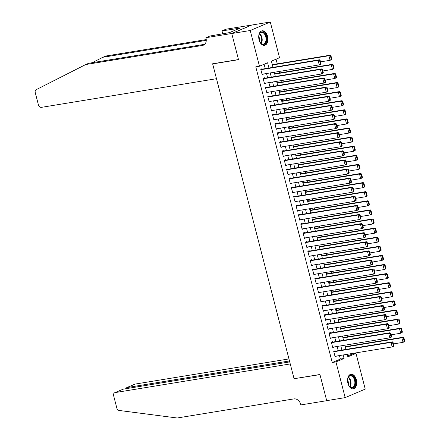 <?xml version="1.0" encoding="UTF-8"?>
<svg xmlns="http://www.w3.org/2000/svg" width="440" height="440" viewBox="0 0 440 440"><rect width="100%" height="100%" fill="white"/><g stroke="black" fill="none" stroke-linecap="round" stroke-linejoin="round"><path stroke-width="0.66" d="M347.914 383.334A7.381 4.516 -99.3 0 1 350.95 374.253A7.381 4.516 -99.3 0 1 356.373 379.742A7.381 4.516 -99.3 0 1 353.337 388.823A7.381 4.516 -99.3 0 1 347.914 383.334M259.089 39.881A7.381 4.516 -99.3 0 1 262.125 30.8A7.381 4.516 -99.3 0 1 267.548 36.289A7.381 4.516 -99.3 0 1 264.512 45.37A7.381 4.516 -99.3 0 1 259.089 39.881M347.639 355.982L352.303 354.002L355.999 353.403L365.233 389.109L345.169 397.623L326.7 400.648L319.935 374.49L294.074 378.719L212.663 63.921L238.524 59.692L231.759 33.534L251.818 25.025L270.292 22L279.527 57.712L271.392 61.16L272.998 67.37M352.303 354.002L352.171 353.491M350.202 345.889L349.817 344.394M347.853 336.793L347.463 335.291M345.499 327.695L345.109 326.194M343.145 318.593L342.76 317.097M340.791 309.496L340.406 308M338.437 300.399L338.052 298.903M336.089 291.302L335.698 289.8M333.735 282.205L333.344 280.704M331.381 273.103L330.995 271.607M329.027 264.006L328.642 262.51M326.673 254.909L326.288 253.413M324.324 245.812L323.934 244.31M321.97 236.715L321.58 235.213M319.616 227.612L319.231 226.116M317.262 218.515L316.877 217.019M314.908 209.418L314.523 207.922M312.56 200.321L312.169 198.82M310.206 191.219L309.815 189.722M307.852 182.122L307.466 180.626M305.498 173.024L305.113 171.529M303.144 163.928L302.759 162.426M300.795 154.831L300.405 153.329M298.441 145.728L298.05 144.232M296.087 136.631L295.697 135.135M293.733 127.534L293.348 126.038M291.379 118.437L290.994 116.936M289.025 109.34L288.64 107.839M286.677 100.238L286.286 98.742M284.323 91.141L283.932 89.645M281.969 82.043L281.584 80.547M279.615 72.947L279.23 71.445M277.261 63.85L276.056 59.18M335.175 351.175L335.055 350.719L333.702 351.296L335.115 356.757L336.441 356.065M332.822 342.078L332.706 341.622L331.348 342.199L332.761 347.655L334.087 346.968M330.468 332.981L330.352 332.525L328.993 333.102L330.407 338.558L331.733 337.865M328.114 323.884L327.998 323.428L326.639 324L328.053 329.461L329.379 328.768M325.76 314.782L325.644 314.331L324.291 314.902L325.699 320.364L327.025 319.671M323.411 305.685L323.29 305.228L321.937 305.805L323.345 311.262L324.676 310.574M321.057 296.588L320.936 296.131L319.583 296.709L320.997 302.165L322.322 301.477M318.703 287.491L318.588 287.034L317.229 287.611L318.643 293.068L319.968 292.375M316.349 278.388L316.234 277.937L314.875 278.509L316.289 283.971L317.614 283.277M313.995 269.291L313.88 268.84L312.527 269.412L313.935 274.874L315.26 274.18M311.647 260.194L311.526 259.738L310.173 260.315L311.581 265.771L312.906 265.084M309.293 251.097L309.172 250.641L307.819 251.218L309.232 256.674L310.558 255.987M306.939 242L306.823 241.544L305.465 242.115L306.878 247.577L308.204 246.884M304.584 232.898L304.469 232.447L303.111 233.019L304.524 238.48L305.85 237.787M302.231 223.801L302.115 223.35L300.762 223.922L302.17 229.383L303.495 228.69M299.882 214.704L299.761 214.247L298.408 214.825L299.816 220.281L301.142 219.593M297.528 205.607L297.407 205.15L296.054 205.728L297.468 211.184L298.793 210.496M295.174 196.51L295.059 196.053L293.7 196.625L295.114 202.087L296.439 201.394M292.82 187.407L292.705 186.956L291.346 187.528L292.76 192.99L294.085 192.297M290.466 178.31L290.351 177.854L288.992 178.431L290.406 183.893L291.731 183.2M288.118 169.213L287.997 168.757L286.644 169.334L288.052 174.79L289.377 174.103M285.764 160.116L285.643 159.66L284.29 160.237L285.703 165.693L287.029 165M283.409 151.019L283.294 150.562L281.936 151.135L283.349 156.596L284.675 155.903M281.055 141.916L280.94 141.465L279.582 142.038L280.995 147.499L282.32 146.806M278.702 132.82L278.586 132.363L277.228 132.941L278.641 138.402L279.966 137.709M276.353 123.723L276.232 123.266L274.879 123.844L276.287 129.3L277.613 128.612M273.999 114.626L273.878 114.169L272.525 114.747L273.939 120.203L275.264 119.51M271.645 105.523L271.53 105.072L270.171 105.644L271.585 111.106L272.91 110.413M269.291 96.426L269.176 95.975L267.817 96.547L269.231 102.009L270.556 101.316M266.937 87.329L266.822 86.873L265.463 87.45L266.877 92.906L268.202 92.219M264.583 78.232L264.468 77.776L263.115 78.353L264.523 83.809L265.848 83.121M273.075 64.532L272.96 64.075L272.228 64.389M275.429 73.629L275.314 73.178L274.582 73.486M277.783 82.726L277.668 82.275L276.93 82.583M280.137 91.828L280.016 91.372L279.285 91.68M282.491 100.925L282.37 100.469L281.639 100.782M284.84 110.022L284.724 109.566L283.993 109.879M287.194 119.119L287.078 118.668L286.347 118.976M289.548 128.222L289.432 127.765L288.701 128.073M291.902 137.319L291.786 136.862L291.049 137.175M294.256 146.416L294.135 145.959L293.403 146.273M296.61 155.513L296.489 155.056L295.757 155.37M298.958 164.61L298.843 164.159L298.111 164.466M301.312 173.712L301.197 173.256L300.465 173.564M303.666 182.809L303.55 182.353L302.814 182.666M306.02 191.906L305.899 191.45L305.168 191.763M308.374 201.003L308.253 200.547L307.522 200.86M310.723 210.1L310.607 209.649L309.875 209.957M313.077 219.203L312.961 218.746L312.23 219.054M315.43 228.299L315.315 227.843L314.578 228.157M317.784 237.397L317.664 236.94L316.932 237.254M320.139 246.494L320.018 246.043L319.286 246.351M322.487 255.591L322.372 255.14L321.64 255.448M324.841 264.693L324.726 264.237L323.994 264.545M327.195 273.79L327.08 273.334L326.343 273.647M329.549 282.887L329.428 282.43L328.697 282.744M331.903 291.984L331.782 291.533L331.05 291.841M334.252 301.081L334.136 300.63L333.405 300.938M336.606 310.184L336.49 309.727L335.759 310.035M338.959 319.281L338.844 318.824L338.107 319.138M341.314 328.377L341.193 327.921L340.461 328.235M343.668 337.475L343.547 337.024L342.815 337.332M345.169 346.429L345.901 346.12L346.016 346.577M268.956 68.035L267.597 62.772L259.463 66.22L255.772 66.825L332.239 362.516L340.373 359.068L339.471 355.57M338.206 350.68L337.117 346.473M335.852 341.583L334.763 337.37M333.498 332.486L332.409 328.273M331.144 323.384L330.055 319.176M328.796 314.286L327.707 310.079M326.442 305.19L325.353 300.977M324.088 296.093L322.999 291.88M321.734 286.995L320.645 282.783M319.38 277.893L318.291 273.686M317.031 268.796L315.942 264.589M314.677 259.699L313.588 255.486M312.323 250.602L311.234 246.389M309.969 241.5L308.88 237.292M307.615 232.403L306.526 228.195M305.261 223.306L304.178 219.098M302.913 214.209L301.824 209.996M300.559 205.112L299.47 200.899M298.205 196.009L297.116 191.802M295.851 186.912L294.762 182.705M293.497 177.815L292.408 173.607M291.148 168.718L290.059 164.505M288.794 159.621L287.705 155.408M286.44 150.519L285.351 146.311M284.086 141.422L282.997 137.214M281.732 132.325L280.643 128.112M279.384 123.228L278.295 119.014M277.03 114.13L275.94 109.918M274.676 105.028L273.587 100.821M272.322 95.931L271.233 91.724M269.968 86.834L268.879 82.621M267.619 77.737L266.53 73.524M265.265 68.635L264.127 64.246M262.235 69.135L262.114 68.679L260.761 69.256L262.169 74.712L263.5 74.019M213.208 63.69L212.663 63.921M231.759 33.534L250.228 30.514L270.292 22M345.169 397.623L335.935 361.911L344.069 358.463L343.161 354.965M332.239 362.516L335.935 361.911M259.463 66.22L250.228 30.514M341.897 350.075L340.813 345.868M339.548 340.978L338.459 336.765M337.194 331.881L336.105 327.668M334.84 322.779L333.751 318.571M332.486 313.682L331.397 309.474M330.132 304.584L329.043 300.377M327.784 295.488L326.695 291.275M325.43 286.391L324.341 282.178M323.076 277.288L321.986 273.081M320.722 268.191L319.632 263.984M318.368 259.094L317.279 254.887M316.019 249.997L314.93 245.784M313.665 240.9L312.576 236.687M311.311 231.798L310.222 227.59M308.957 222.701L307.868 218.493M306.603 213.604L305.514 209.391M304.255 204.507L303.166 200.294M301.901 195.41L300.812 191.197M299.547 186.307L298.458 182.1M297.193 177.21L296.104 173.003M294.839 168.113L293.75 163.9M292.49 159.016L291.401 154.803M290.136 149.913L289.047 145.706M287.782 140.816L286.693 136.609M285.428 131.72L284.339 127.512M283.074 122.623L281.985 118.41M280.72 113.526L279.637 109.313M278.372 104.423L277.283 100.216M276.018 95.326L274.929 91.118M273.663 86.229L272.575 82.022M271.31 77.132L270.221 72.919M347.204 354.305L347.864 356.851L355.999 353.403M274.263 72.259L275.352 76.472M276.617 81.356L277.706 85.569M278.971 90.459L280.06 94.666M281.32 99.556L282.409 103.763M283.673 108.653L284.763 112.86M286.027 117.75L287.117 121.963M288.382 126.847L289.471 131.06M290.736 135.949L291.825 140.157M293.084 145.046L294.173 149.254M295.438 154.143L296.527 158.351M297.792 163.24L298.881 167.453M300.146 172.337L301.235 176.55M302.5 181.44L303.589 185.647M304.854 190.537L305.938 194.744M307.202 199.634L308.291 203.847M309.557 208.731L310.645 212.944M311.911 217.828L313 222.041M314.264 226.93L315.354 231.138M316.618 236.027L317.708 240.235M318.967 245.124L320.056 249.337M321.321 254.221L322.41 258.434M323.675 263.324L324.764 267.531M326.029 272.421L327.118 276.628M328.383 281.518L329.472 285.725M330.732 290.615L331.82 294.827M333.086 299.712L334.175 303.925M335.44 308.814L336.529 313.022M337.793 317.911L338.882 322.118M340.148 327.008L341.236 331.216M342.496 336.105L343.585 340.318M344.85 345.202L345.939 349.415M340.373 359.068L344.069 358.463M262.086 74.371L263.527 74.135M264.435 83.474L265.881 83.237M266.788 92.571L268.235 92.334M269.143 101.668L270.584 101.431M271.497 110.764L272.938 110.528M273.851 119.862L275.291 119.63M276.199 128.964L277.646 128.728M278.553 138.061L280 137.825M280.907 147.158L282.348 146.922M283.261 156.255L284.702 156.019M285.615 165.352L287.056 165.121M287.964 174.455L289.41 174.218M290.318 183.552L291.764 183.315M292.672 192.649L294.113 192.412M295.026 201.746L296.466 201.509M297.38 210.848L298.82 210.612M299.728 219.945L301.175 219.709M302.082 229.042L303.529 228.806M304.436 238.139L305.877 237.903M306.79 247.236L308.231 247M309.144 256.339L310.585 256.102M311.498 265.436L312.939 265.199M313.847 274.533L315.293 274.296M316.201 283.63L317.647 283.393M318.555 292.727L319.995 292.49M320.909 301.829L322.35 301.593M323.263 310.926L324.704 310.69M325.611 320.023L327.058 319.786M327.965 329.12L329.411 328.884M330.319 338.217L331.76 337.986M332.673 347.32L334.114 347.083M335.027 356.417L336.468 356.18M260.876 69.707L318.065 60.352L319.423 59.774L260.788 69.371M320.975 63.657L320.595 64.323L319.242 64.9L318.065 60.352L319.611 60.704L320.43 63.888L320.975 63.657L320.15 60.473L319.611 60.704M262.053 74.255L319.242 64.9L320.43 63.888M319.423 59.774L320.15 60.473M331.82 59.059L330.995 55.875L330.451 56.1L331.276 59.285L331.82 59.059L331.441 59.725L330.088 60.297L320.513 61.864M272.388 64.999L328.911 55.748L330.264 55.176L272.3 64.658M331.276 59.285L330.088 60.297L328.911 55.748L330.451 56.1M330.995 55.875L330.264 55.176M260.353 42.598A6.386 3.905 -99.3 0 1 259.094 34.667A6.386 3.905 -99.3 0 1 265.106 33.765A6.386 3.905 -99.3 0 1 265.953 42.686A6.386 3.905 -99.3 0 1 260.403 42.669A6.386 3.905 -99.3 0 1 260.353 42.598M260.304 42.526A5.913 3.614 80.7 0 0 263.312 44.077A5.913 3.614 80.7 0 0 265.986 40.249A5.913 3.614 80.7 0 0 264.555 34.155A5.913 3.614 80.7 0 0 261.404 32.406A5.913 3.614 80.7 0 0 259.045 34.831M263.995 45.403A7.332 4.483 80.7 0 0 267.234 40.612A7.332 4.483 80.7 0 0 265.457 33.11A7.332 4.483 80.7 0 0 261.624 30.932M259.479 40.981A4.213 2.574 80.7 0 0 258.759 36.564M349.173 386.05A6.386 3.905 -99.3 0 1 347.919 378.125A6.386 3.905 -99.3 0 1 353.925 377.218A6.386 3.905 -99.3 0 1 354.778 386.144A6.386 3.905 -99.3 0 1 349.228 386.122A6.386 3.905 -99.3 0 1 349.173 386.05M349.129 385.985A5.913 3.614 80.7 0 0 352.138 387.53A5.913 3.614 80.7 0 0 354.811 383.708A5.913 3.614 80.7 0 0 353.381 377.608A5.913 3.614 80.7 0 0 350.229 375.859A5.913 3.614 80.7 0 0 347.87 378.29M352.814 388.856A7.332 4.483 80.7 0 0 356.059 384.065A7.332 4.483 80.7 0 0 354.277 376.569A7.332 4.483 80.7 0 0 350.449 374.385M348.304 384.434A4.213 2.574 80.7 0 0 347.578 380.017M216.486 78.705L41.371 107.36A2.838 2.222 -113 0 1 38.45 104.995L35.239 92.576A2.838 2.222 -113 0 1 36.24 89.65L85.751 64.537L202.488 45.436A6.622 5.181 -113 0 0 203.429 45.166A6.622 5.181 -113 0 0 206.014 38.22L205.887 37.719L231.743 33.489L238.486 59.554L212.625 63.789L216.486 78.705M205.887 37.719L209.814 36.053L229.449 32.615L239.916 28.171L222.019 30.877L225.946 29.211L251.818 25.025M251.806 24.976L231.743 33.489M85.751 64.537L88.715 63.278L204.721 44.297M206.267 40.359L102.845 57.283L105.809 56.023L206.245 39.589M102.845 57.283L92.125 62.722M222.019 30.877L222.805 33.93M237.699 28.534L237.837 29.056M288.954 358.919L135.201 384.076L127.094 387.514L127.342 388.476M289.476 360.943L126.72 387.618L134.8 384.192A2.838 2.222 67 0 1 135.201 384.076M294.107 378.857L290.252 363.935L115.137 392.584A2.838 2.222 -113 0 0 114.736 392.7A2.838 2.222 -113 0 0 113.63 395.681L116.842 408.1A2.838 2.222 -113 0 0 119.213 410.471L177.161 418L293.904 398.899A6.622 5.181 67 0 1 300.718 404.421L300.85 404.921L326.711 400.692L319.968 374.627L294.652 378.625M289.724 361.906L123.244 389.147L115.137 392.584M114.736 392.7L123.244 389.147M126.264 388.652L126.72 387.618M263.23 78.804L320.419 69.449L321.772 68.877L263.142 78.469M323.329 72.754L322.949 73.425L321.596 73.997L320.419 69.449L321.965 69.8L322.784 72.985L323.329 72.754L322.504 69.57L321.965 69.8M264.407 83.358L321.596 73.997L322.784 72.985M321.772 68.877L322.504 69.57M265.584 87.907L322.773 78.546L324.126 77.974L265.496 87.566M325.683 81.857L325.303 82.522L323.95 83.094L322.773 78.546L324.313 78.897L325.138 82.082L325.683 81.857L324.858 78.672L324.313 78.897M266.761 92.455L323.95 83.094L325.138 82.082M324.126 77.974L324.858 78.672M267.938 97.004L325.122 87.648L326.48 87.071L267.85 96.663M328.031 90.954L327.657 91.619L326.298 92.197L325.122 87.648L326.667 88L327.492 91.184L328.031 90.954L327.212 87.769L326.667 88M269.115 101.552L326.298 92.197L327.492 91.184M326.48 87.071L327.212 87.769M270.287 106.101L327.476 96.745L328.834 96.168L270.199 105.76M330.385 100.05L330.011 100.716L328.652 101.293L327.476 96.745L329.021 97.097L329.846 100.282L330.385 100.05L329.566 96.866L329.021 97.097M271.464 110.649L328.652 101.293L329.846 100.282M328.834 96.168L329.566 96.866M334.175 68.156L333.35 64.972L332.805 65.203L333.63 68.387L334.175 68.156L333.795 68.822L332.442 69.399L322.867 70.967M274.736 74.096L331.265 64.85L332.618 64.273L274.648 73.755M333.63 68.387L332.442 69.399L331.265 64.85L332.805 65.203M333.35 64.972L332.618 64.273M336.523 77.253L335.704 74.069L335.159 74.3L335.984 77.484L336.523 77.253L336.149 77.918L334.791 78.496L325.215 80.064M277.09 83.193L333.614 73.948L334.972 73.37L277.002 82.858M335.984 77.484L334.791 78.496L333.614 73.948L335.159 74.3M335.704 74.069L334.972 73.37M338.877 86.35L338.058 83.166L337.513 83.397L338.338 86.581L338.877 86.35L338.503 87.016L337.145 87.593L327.569 89.161M279.444 92.296L335.968 83.045L337.326 82.467L279.356 91.955M338.338 86.581L337.145 87.593L335.968 83.045L337.513 83.397M338.058 83.166L337.326 82.467M341.231 95.447L340.406 92.263L339.867 92.493L340.687 95.678L341.231 95.447L340.852 96.118L339.499 96.69L329.923 98.258M281.798 101.392L338.322 92.142L339.68 91.57L281.71 101.052M340.687 95.678L339.499 96.69L338.322 92.142L339.867 92.493M340.406 92.263L339.68 91.57M272.641 115.198L329.83 105.842L331.188 105.264L272.553 114.862M332.739 109.148L332.36 109.819L331.007 110.391L329.83 105.842L331.375 106.194L332.195 109.379L332.739 109.148L331.914 105.963L331.375 106.194M273.818 119.746L331.007 110.391L332.195 109.379M331.188 105.264L331.914 105.963M343.585 104.55L342.76 101.365L342.221 101.596L343.041 104.775L343.585 104.55L343.206 105.215L341.853 105.787L332.277 107.355M284.152 110.49L340.675 101.239L342.029 100.667L284.064 110.149M343.041 104.775L341.853 105.787L340.675 101.239L342.221 101.596M342.76 101.365L342.029 100.667M274.995 124.295L332.184 114.939L333.536 114.367L274.906 123.959M335.093 118.245L334.714 118.916L333.361 119.488L332.184 114.939L333.729 115.291L334.548 118.476L335.093 118.245L334.268 115.06L333.729 115.291M276.172 128.849L333.361 119.488L334.548 118.476M333.536 114.367L334.268 115.06M345.939 113.647L345.114 110.462L344.57 110.693L345.395 113.878L345.939 113.647L345.56 114.312L344.207 114.889L334.631 116.457M286.5 119.587L343.03 110.341L344.382 109.764L286.418 119.251M345.395 113.878L344.207 114.889L343.03 110.341L344.57 110.693M345.114 110.462L344.382 109.764M277.349 133.397L334.538 124.036L335.891 123.464L277.261 133.056M337.447 127.347L337.068 128.013L335.715 128.59L334.538 124.036L336.077 124.394L336.902 127.578L337.447 127.347L336.622 124.163L336.077 124.394M278.526 137.946L335.715 128.59L336.902 127.578M335.891 123.464L336.622 124.163M348.288 122.743L347.468 119.559L346.923 119.79L347.749 122.975L348.288 122.743L347.914 123.409L346.555 123.987L336.98 125.554M288.855 128.684L345.378 119.438L346.736 118.861L288.767 128.348M347.749 122.975L346.555 123.987L345.378 119.438L346.923 119.79M347.468 119.559L346.736 118.861M279.703 142.494L336.892 133.138L338.245 132.561L279.615 142.153M339.796 136.444L339.422 137.109L338.063 137.687L336.892 133.138L338.432 133.491L339.257 136.675L339.796 136.444L338.976 133.26L338.432 133.491M280.88 147.043L338.063 137.687L339.257 136.675M338.245 132.561L338.976 133.26M350.642 131.841L349.822 128.656L349.277 128.887L350.103 132.072L350.642 131.841L350.268 132.512L348.909 133.084L339.334 134.651M291.209 137.786L347.732 128.535L349.091 127.958L291.12 137.445M350.103 132.072L348.909 133.084L347.732 128.535L349.277 128.887M349.822 128.656L349.091 127.958M282.051 151.591L339.24 142.236L340.599 141.658L281.969 151.25M342.15 145.541L341.776 146.207L340.417 146.784L339.24 142.236L340.786 142.588L341.611 145.772L342.15 145.541L341.33 142.357L340.786 142.588M283.228 156.139L340.417 146.784L341.611 145.772M340.599 141.658L341.33 142.357M352.995 140.938L352.171 137.758L351.632 137.984L352.451 141.169L352.995 140.938L352.616 141.609L351.263 142.18L341.688 143.748M293.562 146.883L350.086 137.632L351.445 137.06L293.475 146.542M352.451 141.169L351.263 142.18L350.086 137.632L351.632 137.984M352.171 137.758L351.445 137.06M284.405 160.688L341.594 151.333L342.952 150.755L284.317 160.353M344.504 154.638L344.124 155.309L342.771 155.881L341.594 151.333L343.139 151.685L343.965 154.869L344.504 154.638L343.679 151.454L343.139 151.685M285.582 165.237L342.771 155.881L343.965 154.869M342.952 150.755L343.679 151.454M355.35 150.04L354.525 146.856L353.986 147.087L354.805 150.271L355.35 150.04L354.97 150.706L353.617 151.283L344.041 152.845M295.916 155.98L352.44 146.729L353.793 146.157L295.829 155.639M354.805 150.271L353.617 151.283L352.44 146.729L353.986 147.087M354.525 146.856L353.793 146.157M286.759 169.791L343.948 160.43L345.301 159.857L286.671 169.45M346.858 163.74L346.478 164.406L345.125 164.978L343.948 160.43L345.493 160.781L346.313 163.966L346.858 163.74L346.033 160.556L345.493 160.781M287.936 174.339L345.125 164.978L346.313 163.966M345.301 159.857L346.033 160.556M357.704 159.137L356.879 155.953L356.334 156.184L357.159 159.368L357.704 159.137L357.324 159.803L355.971 160.38L346.395 161.948M298.265 165.077L354.794 155.832L356.147 155.254L298.183 164.742M357.159 159.368L355.971 160.38L354.794 155.832L356.334 156.184M356.879 155.953L356.147 155.254M289.113 178.888L346.302 169.527L347.655 168.955L289.025 178.547M349.212 172.838L348.832 173.503L347.479 174.081L346.302 169.527L347.842 169.884L348.667 173.069L349.212 172.838L348.387 169.653L347.842 169.884M290.29 183.436L347.479 174.081L348.667 173.069M347.655 168.955L348.387 169.653M360.058 168.234L359.233 165.049L358.688 165.281L359.513 168.465L360.058 168.234L359.678 168.899L358.32 169.477L348.744 171.045M300.619 174.174L357.148 164.929L358.501 164.351L300.531 173.839M359.513 168.465L358.32 169.477L357.148 164.929L358.688 165.281M359.233 165.049L358.501 164.351M291.467 187.985L348.656 178.629L350.009 178.052L291.379 187.644M351.566 181.935L351.186 182.6L349.827 183.178L348.656 178.629L350.196 178.981L351.021 182.166L351.566 181.935L350.741 178.75L350.196 178.981M292.644 192.533L349.827 183.178L351.021 182.166M350.009 178.052L350.741 178.75M362.406 177.331L361.587 174.147L361.042 174.378L361.867 177.562L362.406 177.331L362.032 178.002L360.674 178.574L351.098 180.142M302.973 183.277L359.497 174.026L360.855 173.448L302.885 182.936M361.867 177.562L360.674 178.574L359.497 174.026L361.042 174.378M361.587 174.147L360.855 173.448M293.816 197.082L351.005 187.726L352.363 187.149L293.733 196.746M353.914 191.031L353.54 191.697L352.182 192.274L351.005 187.726L352.55 188.078L353.375 191.263L353.914 191.031L353.095 187.847L352.55 188.078M294.993 201.63L352.182 192.274L353.375 191.263M352.363 187.149L353.095 187.847M364.76 186.434L363.935 183.249L363.396 183.475L364.221 186.659L364.76 186.434L364.386 187.099L363.028 187.671L353.452 189.239M305.327 192.374L361.851 183.123L363.209 182.551L305.239 192.032M364.221 186.659L363.028 187.671L361.851 183.123L363.396 183.475M363.935 183.249L363.209 182.551M296.17 206.179L353.359 196.823L354.717 196.251L296.082 205.843M356.268 200.129L355.894 200.799L354.536 201.372L353.359 196.823L354.904 197.175L355.729 200.36L356.268 200.129L355.443 196.944L354.904 197.175M297.347 210.727L354.536 201.372L355.729 200.36M354.717 196.251L355.443 196.944M367.114 195.531L366.289 192.346L365.75 192.577L366.57 195.762L367.114 195.531L366.735 196.196L365.382 196.774L355.806 198.336M307.681 201.471L364.205 192.22L365.558 191.648L307.593 201.13M366.57 195.762L365.382 196.774L364.205 192.22L365.75 192.577M366.289 192.346L365.558 191.648M298.524 215.281L355.713 205.92L357.066 205.348L298.436 214.94M358.622 209.231L358.243 209.897L356.889 210.469L355.713 205.92L357.258 206.272L358.077 209.457L358.622 209.231L357.797 206.047L357.258 206.272M299.701 219.83L356.889 210.469L358.077 209.457M357.066 205.348L357.797 206.047M369.468 204.628L368.643 201.443L368.099 201.674L368.924 204.859L369.468 204.628L369.089 205.293L367.736 205.871L358.16 207.438M310.035 210.568L366.559 201.322L367.911 200.745L309.947 210.232M368.924 204.859L367.736 205.871L366.559 201.322L368.099 201.674M368.643 201.443L367.911 200.745M300.877 224.378L358.067 215.023L359.42 214.445L300.79 224.037M360.976 218.328L360.597 218.994L359.243 219.571L358.067 215.023L359.607 215.375L360.432 218.559L360.976 218.328L360.151 215.144L359.607 215.375M302.055 228.927L359.243 219.571L360.432 218.559M359.42 214.445L360.151 215.144M371.822 213.725L370.997 210.54L370.452 210.771L371.278 213.956L371.822 213.725L371.443 214.39L370.084 214.968L360.509 216.535M312.384 219.665L368.913 210.419L370.266 209.841L312.296 219.329M371.278 213.956L370.084 214.968L368.913 210.419L370.452 210.771M370.997 210.54L370.266 209.841M303.232 233.475L360.421 224.12L361.774 223.542L303.144 233.134M363.33 227.425L362.951 228.091L361.592 228.668L360.421 224.12L361.961 224.472L362.786 227.656L363.33 227.425L362.505 224.24L361.961 224.472M304.409 238.024L361.592 228.668L362.786 227.656M361.774 223.542L362.505 224.24M374.171 222.822L373.351 219.637L372.807 219.868L373.632 223.053L374.171 222.822L373.797 223.493L372.438 224.065L362.863 225.632M314.738 228.767L371.261 219.516L372.62 218.944L314.65 228.426M373.632 223.053L372.438 224.065L371.261 219.516L372.807 219.868M373.351 219.637L372.62 218.944M305.586 242.572L362.769 233.216L364.127 232.639L305.498 242.237M365.679 236.522L365.305 237.188L363.946 237.765L362.769 233.216L364.315 233.569L365.139 236.753L365.679 236.522L364.859 233.338L364.315 233.569M306.757 247.121L363.946 237.765L365.139 236.753M364.127 232.639L364.859 233.338M376.525 231.924L375.7 228.74L375.161 228.965L375.986 232.15L376.525 231.924L376.151 232.59L374.792 233.162L365.216 234.729M317.091 237.864L373.615 228.613L374.974 228.041L317.004 237.523M375.986 232.15L374.792 233.162L373.615 228.613L375.161 228.965M375.7 228.74L374.974 228.041M307.934 251.669L365.123 242.314L366.482 241.742L307.846 251.334M368.033 245.619L367.659 246.29L366.3 246.862L365.123 242.314L366.668 242.666L367.493 245.85L368.033 245.619L367.208 242.435L366.668 242.666M309.111 256.223L366.3 246.862L367.493 245.85M366.482 241.742L367.208 242.435M378.879 241.021L378.054 237.837L377.514 238.068L378.334 241.252L378.879 241.021L378.499 241.687L377.146 242.264L367.57 243.826M319.445 246.961L375.969 237.716L377.322 237.138L319.358 246.62M378.334 241.252L377.146 242.264L375.969 237.716L377.514 238.068M378.054 237.837L377.322 237.138M310.288 260.772L367.477 251.411L368.83 250.839L310.2 260.43M370.387 254.722L370.007 255.387L368.654 255.959L367.477 251.411L369.023 251.763L369.842 254.947L370.387 254.722L369.562 251.537L369.023 251.763M311.465 265.32L368.654 255.959L369.842 254.947M368.83 250.839L369.562 251.537M381.233 250.118L380.408 246.934L379.863 247.165L380.688 250.349L381.233 250.118L380.853 250.784L379.5 251.361L369.925 252.929M321.8 256.058L378.323 246.813L379.676 246.235L321.712 255.723M380.688 250.349L379.5 251.361L378.323 246.813L379.863 247.165M380.408 246.934L379.676 246.235M312.642 269.869L369.831 260.513L371.184 259.936L312.554 269.528M372.741 263.819L372.361 264.484L371.008 265.062L369.831 260.513L371.371 260.865L372.196 264.05L372.741 263.819L371.916 260.634L371.371 260.865M313.819 274.417L371.008 265.062L372.196 264.05M371.184 259.936L371.916 260.634M383.587 259.215L382.762 256.031L382.217 256.262L383.042 259.446L383.587 259.215L383.207 259.881L381.849 260.458L372.279 262.026M324.148 265.155L380.677 255.91L382.03 255.332L324.06 264.82M383.042 259.446L381.849 260.458L380.677 255.91L382.217 256.262M382.762 256.031L382.03 255.332M314.996 278.966L372.185 269.61L373.538 269.033L314.908 278.625M375.095 272.916L374.715 273.581L373.362 274.159L372.185 269.61L373.725 269.962L374.55 273.147L375.095 272.916L374.27 269.731L373.725 269.962M316.173 283.514L373.362 274.159L374.55 273.147M373.538 269.033L374.27 269.731M385.935 268.312L385.116 265.128L384.571 265.359L385.396 268.543L385.935 268.312L385.561 268.983L384.202 269.555L374.627 271.123M326.502 274.257L383.026 265.007L384.384 264.435L326.414 273.916M385.396 268.543L384.202 269.555L383.026 265.007L384.571 265.359M385.116 265.128L384.384 264.435M317.35 288.062L374.534 278.707L375.892 278.13L317.262 287.727M377.443 282.013L377.069 282.678L375.711 283.256L374.534 278.707L376.079 279.059L376.904 282.243L377.443 282.013L376.624 278.828L376.079 279.059M318.522 292.611L375.711 283.256L376.904 282.243M375.892 278.13L376.624 278.828M388.289 277.415L387.464 274.23L386.925 274.456L387.75 277.64L388.289 277.415L387.915 278.08L386.557 278.652L376.981 280.22M328.856 283.355L385.38 274.103L386.738 273.531L328.768 283.014M387.75 277.64L386.557 278.652L385.38 274.103L386.925 274.456M387.464 274.23L386.738 273.531M319.699 297.159L376.888 287.804L378.246 287.232L319.611 296.824M379.797 291.11L379.423 291.781L378.065 292.353L376.888 287.804L378.433 288.156L379.258 291.341L379.797 291.11L378.972 287.925L378.433 288.156M320.875 301.714L378.065 292.353L379.258 291.341M378.246 287.232L378.972 287.925M322.053 306.262L379.242 296.901L380.6 296.329L321.965 305.921M382.151 300.212L381.772 300.877L380.418 301.45L379.242 296.901L380.787 297.259L381.607 300.438L382.151 300.212L381.326 297.027L380.787 297.259M323.23 310.811L380.418 301.45L381.607 300.438M380.6 296.329L381.326 297.027M324.407 315.359L381.596 306.004L382.949 305.426L324.319 315.018M384.505 309.309L384.125 309.975L382.773 310.552L381.596 306.004L383.141 306.356L383.961 309.54L384.505 309.309L383.68 306.125L383.141 306.356M325.584 319.908L382.773 310.552L383.961 309.54M382.949 305.426L383.68 306.125M390.643 286.512L389.818 283.327L389.279 283.558L390.099 286.743L390.643 286.512L390.264 287.177L388.911 287.755L379.335 289.322M331.21 292.452L387.734 283.206L389.087 282.629L331.122 292.111M390.099 286.743L388.911 287.755L387.734 283.206L389.279 283.558M389.818 283.327L389.087 282.629M392.997 295.609L392.172 292.424L391.627 292.655L392.452 295.84L392.997 295.609L392.618 296.274L391.264 296.852L381.689 298.419M333.564 301.548L390.088 292.303L391.441 291.726L333.476 301.213M392.452 295.84L391.264 296.852L390.088 292.303L391.627 292.655M392.172 292.424L391.441 291.726M395.351 304.706L394.526 301.521L393.982 301.752L394.807 304.937L395.351 304.706L394.972 305.377L393.618 305.949L384.043 307.516M335.913 310.651L392.442 301.4L393.795 300.823L335.825 310.31M394.807 304.937L393.618 305.949L392.442 301.4L393.982 301.752M394.526 301.521L393.795 300.823M326.761 324.456L383.95 315.101L385.303 314.523L326.673 324.115M386.859 318.406L386.48 319.072L385.127 319.649L383.95 315.101L385.49 315.452L386.315 318.637L386.859 318.406L386.034 315.222L385.49 315.452M327.938 329.005L385.127 319.649L386.315 318.637M385.303 314.523L386.034 315.222M397.7 313.803L396.88 310.618L396.336 310.849L397.161 314.034L397.7 313.803L397.326 314.474L395.967 315.046L386.392 316.613M338.267 319.748L394.79 310.497L396.149 309.925L338.179 319.407M397.161 314.034L395.967 315.046L394.79 310.497L396.336 310.849M396.88 310.618L396.149 309.925M329.115 333.553L386.298 324.198L387.657 323.62L329.027 333.218M389.208 327.503L388.834 328.174L387.475 328.746L386.298 324.198L387.844 324.55L388.668 327.734L389.208 327.503L388.388 324.319L387.844 324.55M330.291 338.102L387.475 328.746L388.668 327.734M387.657 323.62L388.388 324.319M400.054 322.905L399.234 319.721L398.69 319.952L399.514 323.136L400.054 322.905L399.68 323.57L398.321 324.148L388.745 325.71M340.62 328.845L397.144 319.594L398.502 319.022L340.533 328.504M399.514 323.136L398.321 324.148L397.144 319.594L398.69 319.952M399.234 319.721L398.502 319.022M331.463 342.656L388.652 333.295L390.011 332.723L331.375 342.315M391.562 336.6L391.188 337.271L389.829 337.843L388.652 333.295L390.198 333.647L391.023 336.831L391.562 336.6L390.742 333.421L390.198 333.647M332.64 347.204L389.829 337.843L391.023 336.831M390.011 332.723L390.742 333.421M402.408 332.002L401.583 328.818L401.043 329.048L401.863 332.233L402.408 332.002L402.028 332.668L400.675 333.245L391.1 334.812M342.975 337.942L399.498 328.697L400.857 328.119L342.887 337.607M401.863 332.233L400.675 333.245L399.498 328.697L401.043 329.048M401.583 328.818L400.857 328.119M333.817 351.752L391.006 342.392L392.365 341.82L333.729 351.411M393.916 345.702L393.536 346.368L392.183 346.945L391.006 342.392L392.552 342.749L393.371 345.934L393.916 345.702L393.091 342.518L392.552 342.749M334.994 356.301L392.183 346.945L393.371 345.934M392.365 341.82L393.091 342.518M404.762 341.099L403.937 337.915L403.398 338.145L404.217 341.33L404.762 341.099L404.382 341.764L403.029 342.342L393.454 343.909M345.329 347.039L401.852 337.793L403.205 337.216L345.241 346.704M404.217 341.33L403.029 342.342L401.852 337.793L403.398 338.145M403.937 337.915L403.205 337.216M259.628 33.644A5.913 3.614 -99.3 0 1 260.706 34.782A5.913 3.614 -99.3 0 1 261.239 43.472M260.904 43.192A5.72 3.498 80.7 0 0 260.271 34.975A5.72 3.498 80.7 0 0 259.402 34.012M348.452 377.097A5.913 3.614 -99.3 0 1 349.531 378.235A5.913 3.614 -99.3 0 1 350.059 386.925M349.729 386.645A5.72 3.498 80.7 0 0 349.096 378.433A5.72 3.498 80.7 0 0 348.227 377.471M204.276 44.677L202.488 45.436"/></g></svg>
